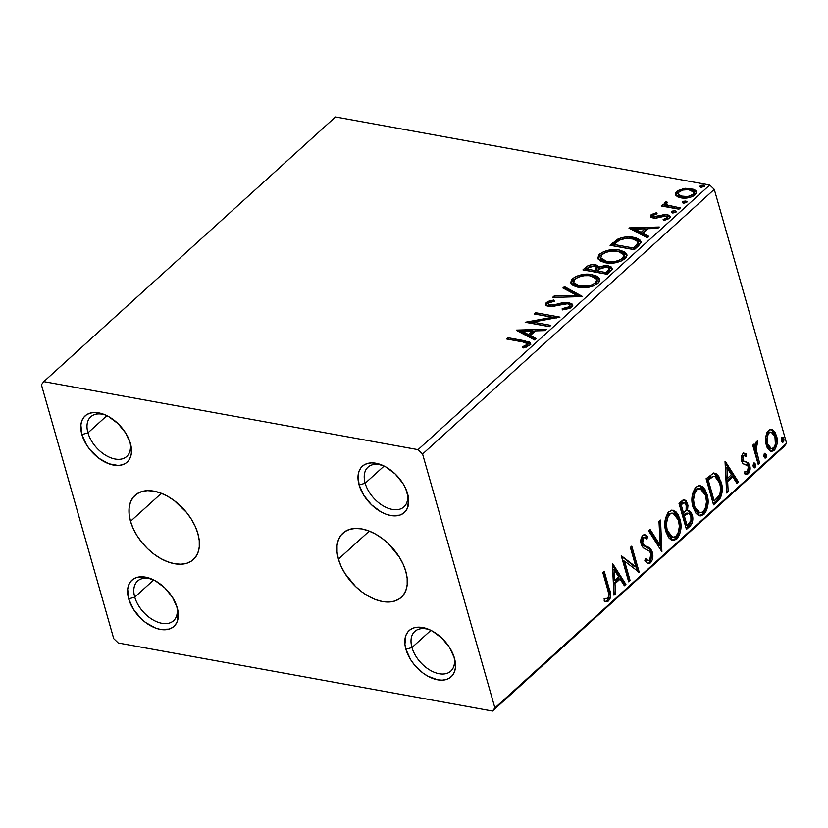 <?xml version="1.0" encoding="UTF-8"?>
<svg xmlns="http://www.w3.org/2000/svg" width="828" height="828" viewBox="0 0 828 828"><rect width="100%" height="100%" fill="white"/><g stroke="black" fill="none" stroke-linecap="round" stroke-linejoin="round"><path stroke-width="1.24" d="M338.424 559.107A43.387 26.713 47.8 0 1 342.958 533.097A43.387 26.713 47.8 0 1 377.351 535.147A43.387 26.713 47.8 0 1 405.792 571.351L407.159 578.317L407.179 584.775L405.855 590.478L403.236 595.218L399.417 598.81L394.552 601.097L388.818 602.018L382.443 601.521L375.674 599.627L368.77 596.419L361.991 591.999L355.605 586.555L344.945 573.462L341.095 566.3L338.424 559.107L337.058 552.141L337.037 545.683L338.362 539.97L340.981 535.23L344.8 531.648L349.664 529.351L355.398 528.44L361.774 528.937L368.543 530.82L375.446 534.039L382.225 538.448L388.611 543.892L399.272 556.996L403.122 564.147L405.792 571.351A43.387 26.713 47.8 0 1 401.259 597.361A43.387 26.713 47.8 0 1 366.866 595.301A43.387 26.713 47.8 0 1 338.424 559.107L369.278 531.11L338.424 559.107M130.513 521.309A43.387 26.713 47.8 0 1 135.047 495.299A43.387 26.713 47.8 0 1 169.429 497.349A43.387 26.713 47.8 0 1 197.871 533.553L199.248 540.518L199.269 546.977L197.944 552.68L195.325 557.42L191.506 561.011L186.631 563.299L180.908 564.22L174.532 563.723L167.763 561.829L160.86 558.621L154.08 554.201L147.684 548.767L141.93 542.506L137.034 535.664L133.173 528.502L130.513 521.309L129.137 514.343L129.116 507.885L130.441 502.172L133.07 497.442L136.889 493.85L141.754 491.553L147.487 490.642L153.853 491.139L160.622 493.033L167.535 496.241L174.315 500.65L186.455 512.356L191.351 519.197L195.211 526.36L197.871 533.553A43.387 26.713 47.8 0 1 193.348 559.562A43.387 26.713 47.8 0 1 158.955 557.513A43.387 26.713 47.8 0 1 130.513 521.309L161.367 493.312L130.513 521.309M411.971 647.527A26.786 16.488 -132.2 0 0 438.509 673.588A26.786 16.488 -132.2 0 0 453.91 656.438A26.786 16.488 47.8 0 1 450.763 671.146A26.786 16.488 47.8 0 1 429.525 669.873A26.786 16.488 47.8 0 1 411.971 647.527L430.912 630.346L411.971 647.527A26.786 16.488 47.8 0 1 414.766 631.474A26.786 16.488 47.8 0 1 429.701 629.766A26.786 16.488 -132.2 0 0 411.971 647.527L405.906 649.266L411.971 647.527M454.417 658.084A31.247 19.241 47.8 0 1 437.608 679.809A31.247 19.241 47.8 0 1 405.906 649.266L404.913 644.246L405.855 635.48L407.738 632.074L410.491 629.487L414 627.831L418.13 627.179L427.59 628.897L432.568 631.215L442.048 638.305L449.718 647.744L454.417 658.084L455.421 667.751L454.469 671.86L452.574 675.275L449.821 677.853L446.323 679.509L442.193 680.171L437.608 679.809L427.755 676.134L422.87 672.957L414.124 664.522L410.595 659.595L405.906 649.266A31.247 19.241 47.8 0 1 428.2 629.135A31.247 19.241 47.8 0 1 454.396 658.001A31.247 19.241 47.8 0 1 454.417 658.084M365.169 483.241A26.786 16.488 -132.2 0 0 391.706 509.292A26.786 16.488 -132.2 0 0 407.107 492.153A26.786 16.488 47.8 0 1 403.96 506.85A26.786 16.488 47.8 0 1 382.733 505.587A26.786 16.488 47.8 0 1 365.169 483.241L384.12 466.05L365.169 483.241A26.786 16.488 47.8 0 1 367.974 467.189A26.786 16.488 47.8 0 1 382.909 465.481A26.786 16.488 -132.2 0 0 365.169 483.241L359.104 484.97L365.169 483.241M407.614 493.788A31.247 19.241 47.8 0 1 390.806 515.523A31.247 19.241 47.8 0 1 359.104 484.97L358.1 475.303L359.052 471.194L360.946 467.779L363.689 465.201L367.197 463.545L371.327 462.883L375.912 463.245L385.765 466.92L395.246 474.02L402.925 483.448L405.699 488.603L408.608 498.808L407.666 507.564L405.782 510.979L403.029 513.567L399.52 515.213L390.806 515.523L385.931 514.157L380.952 511.839L371.472 504.749L363.802 495.31L359.104 484.97A31.247 19.241 47.8 0 1 381.408 464.839A31.247 19.241 47.8 0 1 407.593 493.705A31.247 19.241 47.8 0 1 407.614 493.788M87.954 432.847A26.786 16.488 -132.2 0 0 114.492 458.898A26.786 16.488 -132.2 0 0 129.892 441.759A26.786 16.488 47.8 0 1 126.746 456.456A26.786 16.488 47.8 0 1 105.508 455.193A26.786 16.488 47.8 0 1 87.954 432.847L106.895 415.656L87.954 432.847A26.786 16.488 47.8 0 1 90.749 416.784A26.786 16.488 47.8 0 1 105.684 415.087A26.786 16.488 -132.2 0 0 87.954 432.847L81.889 434.576L87.954 432.847M130.4 443.394A31.247 19.241 47.8 0 1 113.591 465.119A31.247 19.241 47.8 0 1 81.889 434.576L80.885 424.909L81.837 420.8L83.721 417.384L86.474 414.807L89.983 413.151L94.113 412.489L103.572 414.207L108.551 416.525L118.031 423.625L125.701 433.054L130.4 443.394L131.404 453.061L130.451 457.17L128.557 460.585L125.804 463.162L122.306 464.818L118.176 465.481L108.716 463.763L98.853 458.267L90.107 449.842L86.578 444.915L81.889 434.576A31.247 19.241 47.8 0 1 104.183 414.445A31.247 19.241 47.8 0 1 130.379 443.311A31.247 19.241 47.8 0 1 130.4 443.394M134.757 597.133A26.786 16.488 -132.2 0 0 161.294 623.194A26.786 16.488 -132.2 0 0 176.685 606.044A26.786 16.488 47.8 0 1 173.538 620.741A26.786 16.488 47.8 0 1 152.311 619.479A26.786 16.488 47.8 0 1 134.757 597.133L153.697 579.942L134.757 597.133A26.786 16.488 47.8 0 1 137.552 581.08A26.786 16.488 47.8 0 1 152.487 579.372A26.786 16.488 -132.2 0 0 134.757 597.133L128.682 598.861L134.757 597.133M177.202 607.68A31.247 19.241 47.8 0 1 160.384 629.415A31.247 19.241 47.8 0 1 128.682 598.861L127.678 589.194L128.64 585.085L130.524 581.67L133.277 579.093L136.775 577.437L145.5 577.137L155.343 580.811L164.824 587.911L172.503 597.35L177.202 607.68L178.186 612.699L177.244 621.466L175.36 624.871L172.607 627.458L169.098 629.114L160.384 629.415L155.509 628.048L145.656 622.552L141.05 618.64L133.38 609.201L128.682 598.861A31.247 19.241 47.8 0 1 150.986 578.741A31.247 19.241 47.8 0 1 177.171 607.607A31.247 19.241 47.8 0 1 177.202 607.68L177.202 607.68M43.801 381.625L335.495 116.965L709.741 185.006L418.047 449.656L43.801 381.625L41.4 384.73L113.726 638.636L118.259 642.994L492.505 711.035L784.199 446.375L786.6 443.27L494.906 707.93L422.58 454.023L714.274 189.364L786.6 443.27L714.274 189.364L709.741 185.006L335.495 116.965L43.801 381.625L41.4 384.73L113.726 638.636L118.259 642.994L492.505 711.035L494.906 707.93L422.58 454.023L418.047 449.656L43.801 381.625M675.948 195.449L677.904 196.94L682.52 198.047L688.14 197.788L692.042 196.712L695.137 194.818L696.555 192.613L695.913 190.73L693.988 189.333L685.553 188.298L678.122 190.492L675.865 192.541L675.482 194.58L680.875 197.83C685.863 198.772 690.624 197.778 695.137 194.818L696.493 191.754L691.152 188.494L683.493 188.587L676.797 191.485L675.948 195.449L675.472 194.559M678.929 209.184L680.337 207.911L667.534 205.106L666.323 203.76L667.627 202.508L666.416 201.566L664.191 203.222L665.215 205.168L662.607 204.692L661.21 205.965L678.929 209.184L680.337 207.911L668.517 205.53C666.737 205.075 666.126 204.247 666.685 203.026L667.627 202.508L666.416 201.566L664.739 202.425L664.191 203.885L665.215 205.168L662.607 204.692L661.21 205.965L678.929 209.184M653.861 216.532L654.896 218.199L653.447 215.042L657.101 213.748L656.407 212.724L656.718 213.821L656.407 212.724L650.891 215.011L650.529 216.584L652.381 217.816L656.335 218.085L663.352 216.036L666.281 216.077L667.254 217.681L663.145 219.441L663.984 220.465L668.786 218.685L670.059 216.46L668.724 215.145L665.598 214.514L654.079 216.605L653.188 215.332L657.101 213.748L656.407 212.724L651.408 214.535L651.605 216.222L653.261 215.239M638.523 245.844L641.017 242.49L639.785 239.727L635.738 237.822L628.607 236.87L624.157 237.181L618.485 238.774L610.029 245.285L634.289 249.694L638.523 245.844L640.996 241.383L633.689 237.367C628.928 236.27 623.701 236.808 618.009 239.002L610.029 245.285L634.289 249.694L638.523 245.844M594.463 266.13L596.139 266.316L595.705 264.825C591.865 264.153 588.46 265.053 585.5 267.537L585.924 269.038L584.651 270.197L585.924 269.038L585.5 267.537L582.922 269.876L607.172 274.285L612.109 269.235L611.292 267.02L608.238 265.829L603.819 265.778L599.161 267.309L597.071 265.177L591.741 264.712L587.538 266.016L582.922 269.876L607.172 274.285L610.826 270.984L612.14 268.179L608.238 265.829L599.089 266.823M582.633 296.559L564.458 286.633L562.926 288.02L576.899 295.389L554.067 296.062L552.535 297.449L582.633 296.559L564.458 286.633L562.926 288.02L576.899 295.389L554.067 296.062L552.535 297.449L582.633 296.559M550.848 325.394L532.797 322.113L559.966 317.124L535.706 312.715L534.308 313.988L552.39 317.279L525.19 322.258L549.45 326.667L550.848 325.394L532.797 322.113L559.966 317.124L535.706 312.715L534.308 313.988L552.39 317.279L525.19 322.258L549.45 326.667L550.848 325.394M522.861 341.943L526.867 342.947L527.622 344.189L522.271 346.922L523.431 347.905L529.91 345.059L530.676 343.423L529.527 342.026L508.123 337.741L506.726 339.014L522.861 341.943L527.612 343.734L525.894 345.618L522.271 346.922L523.431 347.905L529.672 345.286L530.634 343.196L524.507 340.722L508.123 337.741L506.726 339.014L522.861 341.943M516.31 330.32L534.722 340.029L536.244 338.642L530.344 335.537L535.468 330.889L545.114 330.6L546.646 329.213L516.537 330.103L534.722 340.029L536.244 338.642L530.344 335.537L535.468 330.889L545.114 330.6L546.646 329.213L516.31 330.32M571.693 307.157L572.728 305.553L572.345 304.155L567.791 302.324L562.357 302.758L552.918 305.128L549.016 304.839L548.219 304.031L548.757 302.903L554.315 301.257L553.911 299.995L547.857 301.423L545.383 304.011L546.915 305.894L550.775 306.608L567.542 303.741L569.674 304.839L569.364 306.546L567.625 307.654L562.202 308.658L562.295 309.91L569.747 308.399L571.693 307.157L572.686 304.828L568.981 302.479L549.989 305.128L548.229 304.062L548.757 302.903L554.315 301.257L553.911 299.995L546.294 302.437L545.435 304.507L548.695 306.422L553.104 306.443L564.706 303.721L567.542 303.741L569.799 305.108L569.105 306.805L562.202 308.658L562.295 309.91L571.693 307.157M578.327 287.378L585.624 287.689L593.686 285.877L598.747 282.534L599.845 280.247L599.648 278.87L597.247 276.304L591.109 274.451L584.879 274.285L576.733 276.128L572.003 279.129L570.658 282.596L573.028 285.525L578.327 287.378C585.168 288.693 591.73 287.326 598.002 283.29L599.751 279.171L592.237 274.627C585.324 273.271 578.71 274.648 572.396 278.757L570.73 282.876L578.327 287.378M605.444 262.776L612.741 263.087L620.803 261.275L625.865 257.932L626.962 255.655L626.755 254.268L624.364 251.712L618.226 249.849L611.985 249.683L603.85 251.526L599.12 254.527L597.775 257.994L600.145 260.923L605.444 262.776C612.285 264.091 618.837 262.724 625.119 258.688L626.858 254.579L619.344 250.025C612.441 248.669 605.827 250.046 599.503 254.155L597.837 258.274L605.444 262.776M628.97 228.104L647.382 237.812L648.904 236.425L643.004 233.32L648.127 228.673L657.774 228.383L659.295 226.996L629.197 227.886L647.382 237.812L648.904 236.425L643.004 233.32L648.127 228.673L657.774 228.383L659.295 226.996L628.97 228.104M672.357 212.972L675.544 212.278L675.12 210.788L671.932 211.482L672.305 212.775L671.932 211.482L673.154 212.951L676.279 211.72L675.12 210.788L672.626 211.047L671.611 211.968L672.781 212.899L675.969 212.216L676.279 211.502M683.11 203.212L686.298 202.518L685.874 201.028L682.686 201.721L683.048 203.026L682.686 201.721L683.907 203.202L687.033 201.96L685.874 201.028L683.379 201.297L682.365 202.218L683.535 203.15L686.722 202.456L687.023 201.753M700.633 187.314L703.831 186.621L703.396 185.12L700.209 185.814L700.581 187.118L700.209 185.814L701.43 187.294L704.566 186.062L703.396 185.12L700.902 185.389L699.898 186.31L701.068 187.242L704.255 186.548L704.556 185.845M765.672 437.08L765.807 443.239L767.121 447.493L770.206 451.032L772.948 451.105L775.298 448.973L777.119 443.373L776.933 437.526L775.194 432.506L772.7 429.867L769.74 429.68L767.018 432.485L765.672 437.08L766.231 445.091L771.158 451.363L774.18 450.256C777.316 445.981 778.103 441.148 776.519 435.766L773.228 430.208L771.561 429.432L768.55 430.488L765.672 437.08M758.189 464.353L759.597 463.08L755.974 448.403L756.243 445.267L757.661 443.756L757.434 441.086L755.747 442.483L754.95 446.789L754.153 443.974L752.745 445.247L758.189 464.353L759.597 463.08L756.119 449.904L757.744 441.117L756.492 441.427L754.95 446.789L754.153 443.974L752.745 445.247L758.189 464.353M744.072 453.195L746.411 453.992L744.745 453.226L742.633 454.034L741.536 456.363L741.474 460.254L742.985 463.701L747.198 465.191L748.17 466.443L748.139 470.583L746.835 471.888L744.993 471.267L744.693 473.761L747.384 474.33L749.682 471.453L749.94 466.526L748.398 462.987L744.124 461.393L743.068 459.799L743.399 456.331L744.32 455.69L746.059 456.373L746.411 453.992L744.755 453.226L742.933 453.734C741.277 455.907 740.863 458.391 741.691 461.165L742.985 463.701L746.235 464.881L744.413 464.56M717.783 501.012L720.049 498.425L721.633 494.854L721.933 485.539L718.797 476.4L716.075 473.647L713.467 473.212L706.098 478.719L713.55 504.852L717.783 501.012L716.396 500.754L713.208 503.652L716.396 500.754L717.783 501.012C722.378 495.651 723.496 489.286 721.136 481.937L714.833 473.202L713.467 473.212L706.098 478.719L713.55 504.852L717.783 501.012M686.433 529.454L690.542 525.687L692.042 523.203L692.798 519.28L692.27 514.819L690.428 511.435L687.488 510.752L687.965 505.297L686.008 500.485L683.4 499.719L678.991 503.31L686.433 529.454L690.076 526.142C692.746 522.934 693.481 519.156 692.27 514.819L689.01 510.679L687.488 510.752L687.613 503.641L684.539 499.584L678.991 503.31L686.433 529.454M661.893 551.717L660.527 520.067L658.995 521.454L660.216 545.3L650.125 529.496L648.603 530.883L661.893 551.717L660.527 520.067L658.995 521.454L660.216 545.3L650.125 529.496L648.603 530.883L661.893 551.717M630.108 580.563L624.56 561.115L639.216 572.293L631.774 546.149L630.377 547.422L635.925 566.921L621.259 555.691L628.7 581.836L630.108 580.563L628.359 580.635L630.108 580.563L624.56 561.115L639.216 572.293L631.774 546.149L630.377 547.422L635.925 566.921L621.259 555.691L628.7 581.836L630.108 580.563M607.742 589.836L608.735 594.007L608.508 597.019L607.214 598.675L604.336 598.458L604.192 601.118L606.282 601.832L608.497 601.004L610.112 598.354L610.505 594.949L604.192 571.175L602.794 572.448L607.742 589.836C609.077 592.651 609.077 595.487 607.721 598.344L604.336 598.458L604.192 601.118L605.951 601.79L608.497 601.004C610.888 597.123 611.136 593.065 609.222 588.822L604.192 571.175L602.794 572.448L607.742 589.836M612.378 563.754L613.972 595.187L615.504 593.811L614.987 583.73L620.11 579.082L624.374 585.758L625.896 584.371L612.606 563.537L613.972 595.187L615.504 593.811L614.987 583.73L620.11 579.082L624.374 585.758L625.896 584.371L612.378 563.754M650.518 562.874L652.433 559.335L652.516 552.949L650.125 548.488L644.453 545.6L642.952 543.851L642.456 540.353L643.139 538.448L644.474 537.579L646.927 539.152L647.568 536.544L644.091 534.64L642.424 535.695L641.131 538.355L641.431 544.876L643.356 547.898L649.752 551.396L651.232 555.267L650.932 558.062L649.659 560.287L647.392 560.349L645.561 558.527L644.795 560.887L648.107 563.651L650.518 562.874L647.496 563.444L650.518 562.874C652.837 559.78 653.447 556.261 652.35 552.317C651.191 549.13 649.38 547.236 646.916 546.625L644.453 545.6L642.642 542.992L643.532 538.014L644.774 537.6L646.927 539.152L647.568 536.544L644.815 534.65L642.787 535.312C640.789 537.983 640.282 541.005 641.265 544.369L643.118 547.701L649.752 551.396L650.943 553.549L649.659 560.287L648.272 560.722L645.561 558.527L644.795 560.887L648.179 563.661L650.518 562.874M665.919 531.762L668.796 537.786L670.897 539.69L673.361 540.508L676.828 539.007L679.54 534.847L680.792 529.413L680.481 521.35L678.184 514.571L675.638 511.414L671.694 510.141L668.103 512.46L665.422 518.504L664.894 525.604L665.919 531.762L672.76 540.436L676.828 539.007C681.092 532.994 682.117 526.298 679.902 518.918L673.071 510.151L668.889 511.632C664.677 517.697 663.694 524.403 665.919 531.762M693.026 507.171L695.913 513.194L698.014 515.088L700.478 515.906L703.945 514.405L706.657 510.255L707.909 504.811L707.598 496.748L705.29 489.969L702.755 486.812L698.801 485.539L695.21 487.868L692.539 493.902L692.011 501.002L693.026 507.171L699.867 515.844L703.945 514.405C708.209 508.402 709.234 501.706 707.019 494.316L700.188 485.55L696.006 487.03C691.794 493.095 690.8 499.801 693.026 507.171M725.038 461.538L726.632 492.981L728.164 491.594L727.646 481.513L732.77 476.866L737.034 483.542L738.555 482.165L725.266 461.331L726.632 492.981L728.164 491.594L727.646 481.513L732.77 476.866L737.034 483.542L738.555 482.165L725.038 461.538M753.221 466.537L754.453 467.903L755.457 466.992L755.654 464.808L754.857 463.235L753.521 463.587L753.076 465.719L755.012 467.654L755.56 464.415L753.77 463.297L753.221 466.537M763.975 456.777L765.196 458.143L766.21 457.232L766.407 455.058L765.61 453.485L764.275 453.827L763.83 455.969L765.765 457.894L766.314 454.655L764.523 453.537L763.975 456.777M781.508 440.879L782.729 442.245L783.743 441.324L783.93 439.15L783.143 437.577L781.808 437.929L781.353 440.061L783.298 441.997L783.847 438.757L782.056 437.639L781.508 440.879M418.047 449.656L709.741 185.006L714.274 189.364L422.58 454.023L418.047 449.656M494.906 707.93L786.6 443.27L784.199 446.375L492.505 711.035L494.906 707.93M608.187 589.846L603.146 572.127L607.835 588.573L609.222 588.822L607.835 588.573C609.75 592.807 609.501 596.874 607.11 600.755L608.497 601.004L605.227 601.583M604.699 598.551L604.109 598.468M604.895 601.583L607.11 600.755L608.725 598.106L608.508 591.109M606.013 601.428L606.572 601.159M612.451 565.213L624.509 584.123L625.896 584.371L624.509 584.123L623.763 584.806L624.509 584.123L612.451 565.213M618.723 578.834L620.11 579.082L618.723 578.834L613.6 583.481L614.987 583.73L613.6 583.481L614.117 593.552L615.504 593.811L613.9 593.748L613.6 583.481L618.723 578.834M612.896 569.705L613.444 580.252L614.821 580.5L613.444 580.252L612.896 569.705L614.283 569.954L618.744 576.95L614.821 580.5L614.283 569.954L612.896 569.705M621.383 556.147L634.538 566.662L635.925 566.921L634.538 566.662L621.383 556.147M630.729 547.101L637.715 571.63L630.729 547.101M638.347 572.127L639.216 572.293L638.347 572.127M623.184 560.866L624.56 561.115L623.184 560.866L628.721 580.304L623.184 560.866M645.25 559.49L648.272 560.722M644.122 534.64L647.568 536.544L646.182 536.296L645.747 538.086L646.182 536.296L643.987 534.577M644.774 537.6L642.145 537.765L643.532 538.014L642.145 537.765L641.255 542.733L642.642 542.992L641.255 542.733L643.066 545.341L645.529 546.376C648.003 546.987 649.814 548.881 650.974 552.059L652.35 552.317L650.974 552.059C652.06 556.002 651.45 559.531 649.131 562.626L649.949 561.684M650.591 560.473L651.429 554.729L650.042 549.864M649.431 548.985L643.666 545.642M643.428 545.528L641.565 543.592L641.069 540.094L642.145 537.765L643.987 537.589M647.103 560.494L645.043 559.293M649.349 530.199L658.829 545.052L660.216 545.3L658.829 545.052L649.349 530.199M659.212 521.257L660.661 549.792L659.212 521.257M672.729 510.224L678.515 518.67L679.902 518.918L678.515 518.67C680.73 526.049 679.705 532.746 675.441 538.759L676.828 539.007L675.441 538.759L672.057 540.249M671.974 540.249L675.845 538.355L678.474 533.687M673.733 539.897L674.603 539.421M678.939 531.969L679.571 526.38L678.825 519.86L676.797 514.312L674.251 511.166M671.86 537.279L668.217 535.074L666.209 531.152M673.081 513.205L668.331 514.002L673.081 513.205L678.494 520.181C680.305 526.132 679.477 531.535 676.021 536.368L672.812 537.475L667.316 530.489L665.929 530.23L665.464 528.274L665.174 521.785L666.623 516.413L669.014 513.484L672.222 513.091M665.929 530.23L667.316 530.489C665.526 524.569 666.323 519.156 669.717 514.25L668.331 514.002C664.936 518.908 664.139 524.31 665.929 530.23L671.425 537.227L672.812 537.475M684.621 500.236L686.226 503.393L687.613 503.641L686.226 503.393L686.101 510.503L687.488 510.752L686.101 510.503L686.433 504.2L685.274 501.116L683.41 499.398M688.254 510.638L690.883 514.571L692.27 514.819L690.883 514.571C692.094 518.908 691.359 522.675 688.689 525.894L690.076 526.142L688.689 525.894L686.091 528.254L689.589 524.911L691.256 520.615M691.401 519.322L690.117 512.625M689.548 511.756L689.041 511.186M688.534 513.267L685.946 513.174L687.333 513.422L685.946 513.174L683.628 514.881L685.015 515.14L682.914 515.534L684.301 515.782L688.534 513.267L690.862 516.092C691.649 519.425 690.914 522.075 688.679 524.041L687.074 525.501L685.688 525.242L682.914 515.534L687.074 513.008M684.487 502.575L683.1 502.317L681.227 503.155L682.603 503.403L681.227 503.155L679.767 504.469L681.154 504.728L684.487 502.575L686.226 504.966C687.012 508.071 686.36 510.565 684.259 512.449L682.158 512.853L679.767 504.469L681.755 502.72L683.421 502.43M683.742 502.658L685.667 503.579L686.557 507.605L686.019 510.224L683.545 513.101L681.154 504.728L679.767 504.469L682.158 512.853L683.545 513.101L681.154 504.728L683.711 502.668M687.074 525.501L684.301 515.782L682.914 515.534L685.688 525.242L687.074 525.501L684.301 515.782L688.461 513.256L689.931 514.167L690.862 516.092L690.945 520.595L687.074 525.501M699.846 485.622L705.632 494.068L707.019 494.316L705.632 494.068C707.847 501.447 706.822 508.144 702.558 514.157L703.945 514.405L702.558 514.157L699.163 515.658M699.091 515.647L702.962 513.764L705.591 509.096M700.85 515.295L701.72 514.819M706.056 507.378L706.688 501.789L705.942 495.268L703.904 489.71L701.368 486.564M698.967 512.677L695.334 510.472L693.326 506.55M700.198 488.603L695.448 489.4L700.198 488.603L705.611 495.589C707.422 501.54 706.595 506.933 703.127 511.776L699.929 512.884L692.798 504.666L692.177 499.419L692.881 494.078L694.806 490.083L697.538 488.334M698.242 488.282L699.339 488.489M693.046 505.629L694.423 505.887C692.632 499.967 693.44 494.554 696.834 489.659L695.448 489.4C692.053 494.306 691.245 499.719 693.046 505.629L698.542 512.625L699.929 512.884M714.15 473.15L719.749 481.679L721.136 481.937L719.749 481.679C722.109 489.037 720.991 495.392 716.396 500.754L718.663 498.177L720.246 494.595L720.712 486.564L717.917 477.011L715.837 474.227L713.425 472.954M710.952 476.597L707.805 479.039L709.192 479.288L707.805 479.039L706.884 479.867L708.271 480.126L713.436 476.359L714.781 476.297L719.729 483.2C721.074 487.133 720.909 491.221 719.253 495.465L714.181 500.899L712.804 500.65L714.181 500.899L708.271 480.126L706.884 479.867L712.804 500.65L706.884 479.867L709.875 477.311M714.781 476.297L714.191 476.307M725.111 462.997L737.168 481.906L738.555 482.165L737.168 481.906L736.423 482.589L737.168 481.906L725.111 462.997M731.383 476.617L732.77 476.866L731.383 476.617L726.26 481.265L727.646 481.513L726.26 481.265L726.777 491.335L728.164 491.594L726.56 491.532L726.26 481.265L731.383 476.617M725.556 467.489L726.094 478.035L727.481 478.294L726.094 478.035L725.556 467.489L726.943 467.737L731.403 474.734L727.481 478.294L726.943 467.737L725.556 467.489M746.059 456.373L746.411 453.992L745.034 453.744L744.734 455.7L746.059 456.373M744.755 455.7L742.302 455.742L744.755 455.7L745.034 453.744L743.368 452.968M743.068 459.799L743.689 456L742.302 455.742L741.681 459.54L743.068 459.799L741.681 459.54L742.509 460.968L743.896 461.227L743.068 459.799M746.37 462.003L742.509 460.968L741.836 459.975L741.795 456.528L743.554 455.493M749.702 465.522L748.398 462.987L747.011 462.738L748.315 465.274L749.702 465.522L748.315 465.274C749.205 468.337 748.74 471.07 746.928 473.481L748.315 473.73C750.127 471.318 750.592 468.586 749.702 465.522M744.993 464.694L747.477 465.377L748.326 466.899L747.487 471.525L744.993 471.267L744.693 473.761L746.08 474.475L748.315 473.73L745.386 474.237M744.03 464.508L745.096 464.674M745.045 474.258L747.26 473.14L748.636 469.6L748.315 465.274L746.442 462.272M754.463 463.049L753.77 463.297M753.78 463.287L754.173 464.166L755.56 464.415L754.173 464.166L753.625 467.396L755.012 467.654L753.625 467.406L754.318 464.974L753.47 462.987M754.308 467.892L755.012 467.654M753.107 444.926L753.563 446.53L754.95 446.789L753.563 446.53L753.107 444.926M755.136 444.284L756.274 443.497L756.337 441.593L756.274 443.497L757.661 443.756L755.24 444.118M754.577 446.716L754.732 449.656L756.119 449.904L754.732 449.656L756.378 456.404L757.765 456.652L756.378 456.404L758.21 462.821L759.597 463.08L757.848 463.152L756.378 456.404M755.923 454.779L754.587 446.592M765.196 453.289L764.523 453.537M764.534 453.537L764.927 454.406L766.314 454.655L764.927 454.406L764.379 457.646L765.765 457.894L764.379 457.646L765.072 455.224L764.223 453.226M765.062 458.132L765.765 457.894M770.858 429.38L773.228 430.208L771.841 429.96L775.132 435.518L776.519 435.766L775.132 435.518C776.716 440.9 775.939 445.733 772.793 450.008L774.18 450.256L772.793 450.008L770.454 451.146M770.278 451.146L773.093 449.718L775.029 446.427M775.401 445.091L775.805 439.15L774.553 433.789M773.828 432.288L770.754 429.339M770.237 448.445L767.183 445.919L765.89 441.976M765.734 440.858L765.859 437.008L767.007 433.593L768.767 431.988L770.63 432.144M771.272 432.133L767.825 432.589L771.272 432.133L775.122 437.049C776.333 441.034 775.795 444.657 773.507 447.917L771.313 448.662L767.639 443.839L766.252 443.591L769.926 448.403L771.313 448.662M767.639 443.839C766.428 439.834 766.945 436.17 769.212 432.837L767.825 432.589C765.569 435.921 765.041 439.585 766.252 443.591L767.639 443.839L767.07 439.037L767.763 435.145L769.212 432.837L771.116 432.112L773.569 433.727L774.925 436.428L775.401 444.222L773.942 447.472L771.624 448.693L769.905 447.917L767.639 443.839M782.739 437.391L782.056 437.639L782.46 438.498L783.847 438.757L782.46 438.498L781.911 441.738L783.298 441.997L781.901 441.748L782.605 439.316L781.756 437.329M782.584 442.235L783.298 441.997M618.744 576.95L614.821 580.5L614.283 569.954L618.744 576.95M678.494 520.181L679.364 526.411L678.204 533.015L675.348 536.896L671.912 537.196L668.682 533.925L667.068 529.516L666.447 524.269L667.575 517.666L670.049 513.971L673.609 513.339L677.118 516.724L678.494 520.181M705.611 495.589L706.481 501.809L705.321 508.413L702.465 512.304L699.018 512.594L695.789 509.323L694.174 504.914L693.564 499.677L694.692 493.064L697.166 489.369L700.726 488.737L704.235 492.122L705.611 495.589M708.271 480.126L712.339 476.845L714.533 476.266L717.369 478.087L719.729 483.2L720.598 488.282L720.018 493.571L718.456 496.665L714.181 500.899L708.271 480.126M731.403 474.734L727.481 478.294L726.943 467.737L731.403 474.734M530.862 344.272L526.536 342.523L508.454 339.325L508.123 337.741L508.547 339.232L524.931 342.212L524.507 340.722L524.931 342.212L530.613 343.993M526.318 347.087L525.894 345.618L526.318 347.087M527.643 344.665L527.891 346.011L526.318 347.118L527.591 346.342L527.167 344.852L527.591 346.342L528.047 345.224L527.612 343.734M530.469 343.858L529.951 343.516M518.639 331.552L522.313 331.438L518.639 331.552M532.425 331.138L535.281 331.055L532.425 331.138M530.769 337.027L530.344 335.537L530.769 337.027L535.364 339.449L530.769 337.027M522.696 332.773L528.885 336.033L532.808 332.473L532.383 330.972L532.808 332.473L528.885 336.033L528.461 334.533L528.885 336.033L522.696 332.773L522.271 331.283L532.383 330.972L528.461 334.533L522.271 331.283L522.696 332.773M528.978 322.951L532.849 322.268L528.978 322.951M552.773 318.614L552.39 317.279L552.773 318.614M536.026 314.298L535.706 312.715L536.13 314.216L556.644 317.942L536.026 314.298M533.222 323.613L532.797 322.113L533.222 323.613L549.544 326.574L533.222 323.613M562.554 309.9L562.202 308.658L562.554 309.9M569.809 306.008L570.223 307.26L568.867 308.761L569.529 308.295L569.105 306.805L569.529 308.295L570.223 306.598L569.799 305.108M545.859 305.201L546.718 303.928L546.294 302.437L546.718 303.928L549.326 302.499M554.315 301.257L553.911 299.995L554.274 301.257M550.413 306.608L549.989 305.128L550.413 306.608L548.643 305.522L550.299 306.598M554.336 306.215L553.973 304.932L554.336 306.215M558.496 305.128L558.124 303.804L558.496 305.128M567.791 303.793L569.405 303.969L568.981 302.479L569.405 303.969L572.728 305.584M572.769 305.646L570.502 304.228L566.932 303.783M548.229 304.062L548.654 305.17M549.202 302.541L546.718 303.928L545.807 305.501M548.281 302.924L547.422 303.39M554.439 297.397L554.067 296.062L554.439 297.397M577.271 296.714L576.899 295.389L577.271 296.714M564.241 288.713L564.882 288.123L564.458 286.633L564.882 288.123L580.956 296.61L564.882 288.123L564.241 288.713M571.041 283.611L572.821 280.247L572.396 278.757L572.821 280.247L577.758 277.39L572.821 280.247L571.041 283.694M599.327 279.15L596.605 277.256L590.012 275.776L592.662 276.117L592.237 274.627L592.662 276.117L599.855 279.916M597.257 280.796L596.491 283.766L593.428 285.991M581.039 287.73L576.961 286.685L574.073 284.045L580.832 287.709M593.593 285.919L595.891 284.377L595.467 282.876C590.426 286.095 585.168 287.161 579.724 286.095L573.649 282.545L574.942 279.15C580.055 275.91 585.344 274.824 590.83 275.9L596.864 279.398L595.467 282.876L595.891 284.377L597.288 280.899L596.864 279.398M579.724 286.095L580.149 287.595L579.724 286.095L575.274 284.511L573.556 282.079L574.632 279.45L578.472 277.09L584.04 275.714L588.998 275.652L594.018 276.811L596.833 279.305L596.067 282.265L591.999 284.935L587.694 286.095L579.724 286.095M589.981 266.647L585.924 269.038L589.65 266.751M599.161 267.309L595.705 264.825L596.139 266.316L599.586 268.81L599.161 267.309L599.575 268.789L606.841 267.102L609.253 268.582L607.7 271.108L608.125 272.609L606.52 274.058L597.495 272.422L597.071 270.922L602.732 267.309L606.106 266.999L608.59 267.754L609.253 269.183L606.096 272.567L606.52 274.058L609.677 270.073L608.125 272.609L607.7 271.108L606.096 272.567L597.071 270.922L597.495 272.422L606.52 274.058L606.096 272.567L597.071 270.922L599.586 268.779M606.996 267.134L608.663 267.32L608.238 265.829L608.663 267.32L612.171 268.965M612.306 269.152L609.853 267.599L606.572 267.123M599.337 267.91L594.887 266.15M597.154 268.945L596.346 270.715M595.725 271.315L595.301 269.824L594.587 270.477L595.011 271.967L595.725 271.315L595.011 271.967L587.238 270.549L586.814 269.059L588.263 267.744L594.349 266.099L596.75 267.516L595.301 269.824L595.725 271.315L597.174 269.017L596.75 267.516M594.587 270.477L586.814 269.059L587.238 270.549L595.011 271.967L594.587 270.477L586.814 269.059L590.385 266.409L594.349 266.099L596.729 267.444L594.587 270.477M598.158 259.019L599.938 255.645L599.503 254.155L599.938 255.645L604.864 252.788L599.938 255.645L598.158 259.092M626.434 254.548L623.722 252.654L617.129 251.174L619.768 251.526L619.344 250.025L619.768 251.526L626.972 255.314M623.784 255.21L624.498 256.825L624.053 258.543L620.545 261.4M600.755 257.943L601.18 259.443L607.255 262.993L606.831 261.503L600.755 257.943L602.059 254.548C607.162 251.308 612.461 250.232 617.936 251.298L623.981 254.807L622.584 258.284C617.533 261.493 612.285 262.559 606.831 261.503L607.255 262.993L605.578 262.611L601.449 260.033M620.71 261.317L623.008 259.775L622.584 258.284L623.008 259.775L624.405 256.297L623.981 254.807M607.255 262.993L607.949 263.107M611.757 245.595L613.217 244.27L612.792 242.78L613.217 244.27L618.433 240.493L618.009 239.002L618.433 240.493L620.514 239.644L616.912 241.352L611.757 245.595M631.329 238.485L634.113 238.857L633.689 237.367L634.113 238.857L641.069 242.149M641.183 242.314L637.115 239.602L630.563 238.423M638.264 242.914L638.16 244.798L636.07 247.22M635.138 248.089L634.714 246.599L633.203 247.965L633.627 249.456L635.138 248.089L638.274 244.57L637.85 243.08L634.714 246.599L635.138 248.089L633.627 249.456L614.345 245.957L633.627 249.456L633.203 247.965L613.921 244.457L614.345 245.957L613.921 244.457L619.561 240.089C624.136 238.216 628.38 237.729 632.281 238.63L637.943 241.693L638.274 244.57L637.943 241.693M631.298 229.335L634.972 229.221L631.298 229.335M645.084 228.932L647.941 228.838L645.084 228.932M643.428 234.81L643.004 233.32L643.428 234.81L648.024 237.232L643.428 234.81M635.355 230.557L641.545 233.817L645.467 230.256L645.043 228.766L645.467 230.256L641.545 233.817L641.12 232.316L641.545 233.817L635.355 230.557L634.931 229.066L645.043 228.766L641.12 232.316L634.931 229.066L635.355 230.557M653.53 217.34L653.447 215.042M650.922 217.102L651.605 216.222L651.181 214.721L650.446 216.387L653.157 217.992L656.335 218.085L665.805 215.963L667.389 216.988L667.358 219.492L666.944 218.033L663.145 219.441L663.984 220.465L669.272 218.292L670.069 216.47L667.109 214.669L667.534 216.17L666.022 216.015L667.534 216.17L667.109 214.669L663.911 214.597L664.284 215.901L663.911 214.597L659.647 215.746L660.04 217.122L659.647 215.746L656.418 216.688L656.79 218.012L656.418 216.688L654.472 216.708L654.886 218.157L653.52 217.112M670.214 217.443L667.534 216.17L670.038 217.236M654.006 214.959L650.849 217.35M667.12 217.733L667.678 218.199M666.022 216.015L665.194 216.015M671.932 211.482L671.632 212.216M675.969 212.216L675.12 210.788L675.814 212.341M675.876 212.361L672.502 212.848M662.938 206.275L662.607 204.692L663.031 206.182L665.64 206.658L665.215 205.168L665.64 206.658L662.938 206.275M664.646 204.64L664.739 202.425L665.163 203.916L666.84 203.057L664.615 204.723M666.799 202.932L666.416 201.566L666.799 202.932M666.778 205.468L666.685 203.026M667.109 204.516C666.55 205.737 667.161 206.565 668.941 207.021L668.517 205.53L668.941 207.021L674.799 208.325L674.375 206.834L674.799 208.325L679.032 209.091L669.272 207.135L666.747 205.251M682.686 201.721L682.386 202.456M686.722 202.456L685.874 201.028L686.567 202.581M686.629 202.601L683.255 203.098M675.824 195.273L677.221 192.976L676.797 191.485L677.221 192.976L682.841 190.057L688.534 189.602L693.895 192.179L692.964 194.425L693.388 195.915L692.343 196.681M683.845 189.829L683.493 188.587L683.845 189.829M695.51 191.454L689.507 189.726L691.577 189.995L691.152 188.494L691.577 189.995L696.338 192.21M680.192 191.154L677.221 192.976L675.845 195.097M693.843 192.883L694.371 194.28L693.388 195.915L694.319 193.68L693.895 192.179M683.317 198.14L680.554 197.437L678.598 195.77M678.091 194.031L678.515 195.532L682.717 198.058L682.293 196.557L678.091 194.031L678.97 191.879C682.469 189.736 686.06 189.032 689.765 189.778L693.419 191.392L693.947 192.779L692.964 194.425C689.538 196.588 685.977 197.302 682.293 196.557L682.872 198.078M692.85 196.35L692.964 194.425L687.685 196.588L680.13 195.946L678.029 193.535L679.457 191.485M700.209 185.814L699.919 186.548M704.255 186.548L703.396 185.12L704.09 186.683M704.162 186.693L700.788 187.19M532.383 330.972L528.461 334.533L522.271 331.283L532.383 330.972M617.936 251.298L621.124 252.209L623.36 253.72L624.074 255.334L622.894 257.974L619.116 260.334L614.811 261.493L607.721 261.638L603.653 260.592L600.755 257.953L601.739 254.848L605.578 252.488L611.147 251.112L617.936 251.298M613.921 244.457L619.561 240.089L626.196 238.319L634.683 239.23L637.022 240.42L638.026 242.211L637.281 243.97L633.203 247.965L613.921 244.457M645.043 228.766L641.12 232.316L634.931 229.066L645.043 228.766M746.225 471.898L744.838 471.649M573.649 282.545L574.073 284.035M609.253 268.582L609.677 270.073M667.389 216.988L667.823 218.478"/></g></svg>
